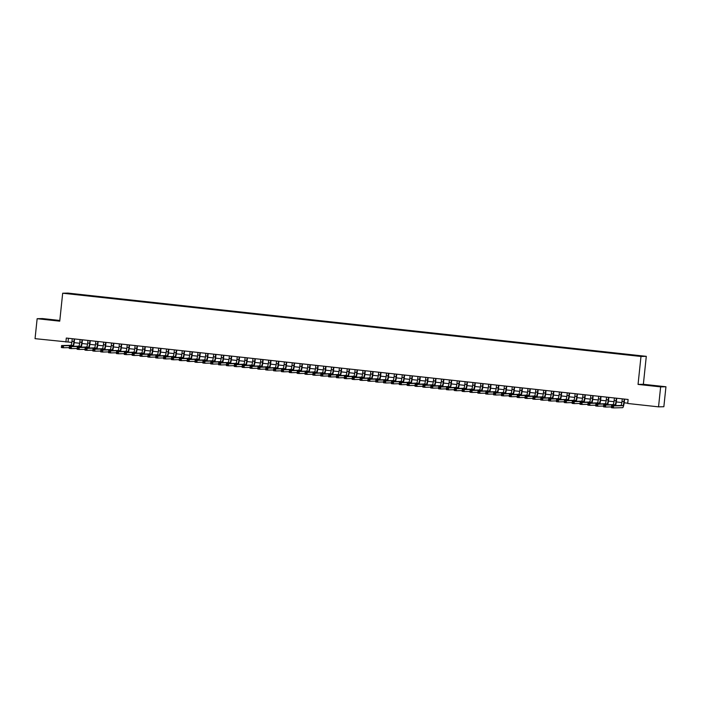 <?xml version="1.0" encoding="UTF-8"?>
<svg xmlns="http://www.w3.org/2000/svg" width="701" height="701" viewBox="0 0 701 701"><rect width="100%" height="100%" fill="white"/><g stroke="black" fill="none" stroke-linecap="round" stroke-linejoin="round"><path stroke-width="1.05" d="M69.32 293.903L72.334 294.157L69.32 293.903M59.813 320.471L42.463 318.569L37.144 318.701L35.05 338.662L71.835 342.403M646.296 356.336L67.988 293.097L62.678 293.22L640.986 356.467L646.296 356.336L643.36 384.288L638.05 384.411L660.64 386.882L665.95 386.759L643.36 384.288M665.95 386.759L663.856 406.72L658.537 406.852L660.64 386.882M658.537 406.852L627.702 403.478L628.122 399.482L66.306 338.048L65.894 342.035M636.823 355.845L632.179 355.407L636.815 355.959M76.041 294.613L629.761 355.162L639.408 356.082L641.59 356.029L633.949 355.065L79.213 294.394L78.091 294.832M76.023 294.473L67.384 293.526L78.205 294.42M37.144 318.701L59.743 321.172L62.678 293.22M638.05 384.411L640.986 356.467M74.157 342.658L79.686 343.262M82.017 343.516L87.546 344.121M89.868 344.375L95.406 344.98M97.728 345.234L103.257 345.838M105.588 346.092L111.117 346.697M113.448 346.951L118.977 347.556M121.299 347.81L126.837 348.415M129.159 348.669L134.688 349.273M137.019 349.527L142.548 350.132M144.87 350.386L150.408 350.991M152.73 351.245L158.26 351.849M160.59 352.104L166.119 352.708M168.45 352.962L173.979 353.567M176.301 353.821L181.839 354.426M184.161 354.68L189.691 355.293M192.021 355.547L197.551 356.152M199.873 356.406L205.411 357.011M207.733 357.265L213.262 357.869M215.593 358.123L221.122 358.728M223.453 358.982L228.982 359.587M231.304 359.841L236.842 360.445M239.164 360.7L244.693 361.304M247.024 361.558L252.553 362.163M254.875 362.417L260.413 363.022M262.735 363.276L268.264 363.88M270.595 364.134L276.124 364.739M278.455 364.993L283.984 365.598M286.306 365.852L291.844 366.457M294.166 366.711L299.695 367.315M302.026 367.569L307.555 368.174M309.877 368.428L315.415 369.041M317.737 369.296L323.266 369.9M325.597 370.154L331.126 370.759M333.457 371.013L338.986 371.618M341.308 371.872L346.846 372.476M349.168 372.73L354.697 373.335M357.028 373.589L362.557 374.194M364.879 374.448L370.417 375.053M372.739 375.307L378.268 375.911M380.599 376.165L386.128 376.77M388.459 377.024L393.988 377.629M396.31 377.883L401.848 378.487M404.17 378.742L409.699 379.346M412.03 379.6L417.559 380.205M419.881 380.459L425.419 381.064M427.741 381.318L433.271 381.922M435.601 382.176L441.131 382.79M443.461 383.044L448.99 383.649M451.313 383.903L456.85 384.507M459.173 384.761L464.702 385.366M467.032 385.62L472.562 386.225M474.884 386.479L480.422 387.083M482.744 387.338L488.273 387.942M490.604 388.196L496.133 388.801M498.464 389.055L503.993 389.66M506.315 389.914L511.853 390.518M514.175 390.772L519.704 391.377M522.035 391.631L527.564 392.236M529.886 392.49L535.424 393.095M537.746 393.349L543.275 393.953M545.606 394.207L551.135 394.812M553.466 395.066L558.995 395.671M561.317 395.925L566.855 396.538M569.177 396.792L574.706 397.397M577.037 397.651L582.566 398.256M584.888 398.51L590.426 399.114M592.748 399.368L598.277 399.973M600.608 400.227L606.137 400.832M608.468 401.086L613.997 401.691M616.319 401.945L621.857 402.549M624.179 402.803L627.728 403.189M68.435 338.276L68.041 341.983M79.152 294.955L79.213 294.394M654.681 385.664L644.701 384.893L654.664 385.83M41.639 318.946L58.402 320.567L41.639 318.946M622.269 398.843L621.997 401.463A4.013 0.71 -83.8 0 1 620.858 405.467L611.605 405.695L613.568 405.905L613.357 407.903L622.611 407.684A6.02 1.069 96.2 0 0 624.319 401.664L624.591 399.097M624.232 399.062L623.96 401.673A4.013 0.71 -83.8 0 1 622.821 405.686L613.568 405.905L611.947 406.361L611.859 407.158L612.648 407.246L612.727 406.449M612.648 407.246L613.357 407.903L611.395 407.693L611.605 405.695L611.947 406.361M611.395 407.693L611.859 407.158M658.23 386.391L647.978 385.305M645.971 385.051L660.324 386.54M55.169 320.445L44.917 319.358M42.919 319.104L57.263 320.594M614.409 397.984L614.137 400.604A4.013 0.71 -83.8 0 1 612.998 404.608L603.745 404.836L605.708 405.047L605.506 407.044L611.474 406.904M616.381 398.203L616.1 400.814A4.013 0.71 -83.8 0 1 614.961 404.827L605.708 405.047L604.087 405.502L603.999 406.3L604.788 406.387L604.875 405.59M615.531 405.599A6.02 1.069 96.2 0 0 616.459 400.806L616.731 398.238M604.788 406.387L605.506 407.044L603.535 406.834L603.745 404.836L604.087 405.502M603.535 406.834L603.999 406.3M606.558 397.125L606.277 399.745A4.013 0.71 -83.8 0 1 605.138 403.75L595.894 403.978L597.857 404.188L597.646 406.186L603.622 406.045M608.521 397.336L608.24 399.956A4.013 0.71 -83.8 0 1 607.11 403.969L597.857 404.188L596.227 404.643L596.148 405.441L596.928 405.529L597.015 404.731M607.671 404.74A6.02 1.069 96.2 0 0 608.599 399.947L608.871 397.379M596.928 405.529L597.646 406.186L595.684 405.975L595.894 403.978L596.227 404.643M595.684 405.975L596.148 405.441M598.698 396.267L598.426 398.887A4.013 0.71 -83.8 0 1 597.287 402.891L588.034 403.119L589.997 403.329L589.786 405.327L595.762 405.187M600.661 396.477L600.389 399.097A4.013 0.71 -83.8 0 1 599.25 403.11L589.997 403.329L588.376 403.785L588.288 404.582L589.077 404.67L589.155 403.872M599.819 403.881A6.02 1.069 96.2 0 0 600.748 399.088L601.02 396.521M589.077 404.67L589.786 405.327L587.824 405.108L588.034 403.119L588.376 403.785M587.824 405.108L588.288 404.582M590.838 395.408L590.566 398.028A4.013 0.71 -83.8 0 1 589.427 402.032L580.174 402.26L582.137 402.47L581.926 404.468L587.902 404.328M592.801 395.618L592.529 398.238A4.013 0.71 -83.8 0 1 591.39 402.251L582.137 402.47L580.516 402.926L580.428 403.723L581.217 403.811L581.304 403.014M591.959 403.022A6.02 1.069 96.2 0 0 592.888 398.229L593.16 395.662M581.217 403.811L581.926 404.468L579.964 404.249L580.174 402.26L580.516 402.926M579.964 404.249L580.428 403.723M582.987 394.549L582.706 397.16A4.013 0.71 -83.8 0 1 581.567 401.174L572.314 401.401L574.285 401.612L574.075 403.61L580.051 403.461M584.949 394.759L584.669 397.379A4.013 0.71 -83.8 0 1 583.539 401.393L574.285 401.612L572.656 402.067L572.577 402.865L573.357 402.952L573.444 402.155M584.099 402.164A6.02 1.069 96.2 0 0 585.028 397.371L585.3 394.803M573.357 402.952L574.075 403.61L572.104 403.39L572.314 401.401L572.656 402.067M572.104 403.39L572.577 402.865M575.127 393.69L574.846 396.302A4.013 0.71 -83.8 0 1 573.716 400.315L564.463 400.534L566.426 400.753L566.215 402.751L572.191 402.602M577.089 393.901L576.818 396.521A4.013 0.71 -83.8 0 1 575.679 400.534L566.426 400.753L564.796 401.209L564.717 402.006L565.505 402.094L565.584 401.296M576.24 401.305A6.02 1.069 96.2 0 0 577.177 396.512L577.44 393.944M565.505 402.094L566.215 402.751L564.252 402.532L564.463 400.534L564.796 401.209M564.252 402.532L564.717 402.006M567.267 392.832L566.995 395.443A4.013 0.71 -83.8 0 1 565.856 399.456L556.603 399.675L558.566 399.894L558.355 401.892L564.331 401.743M569.23 393.042L568.958 395.662A4.013 0.71 -83.8 0 1 567.819 399.666L558.566 399.894L556.944 400.35L556.857 401.147L557.645 401.235L557.724 400.429M568.388 400.446A6.02 1.069 96.2 0 0 569.317 395.653L569.589 393.086M557.645 401.235L558.355 401.892L556.392 401.673L556.603 399.675L556.944 400.35M556.392 401.673L556.857 401.147M559.407 391.973L559.135 394.584A4.013 0.71 -83.8 0 1 557.996 398.597L548.743 398.816L550.706 399.035L550.504 401.033L556.471 400.884M561.378 392.183L561.098 394.803A4.013 0.71 -83.8 0 1 559.959 398.808L550.706 399.035L549.085 399.491L548.997 400.289L549.786 400.376L549.873 399.57M560.528 399.588A6.02 1.069 96.2 0 0 561.457 394.794L561.729 392.218M549.786 400.376L550.504 401.033L548.533 400.814L548.743 398.816L549.085 399.491M548.533 400.814L548.997 400.289M551.556 391.105L551.275 393.725A4.013 0.71 -83.8 0 1 550.136 397.739L540.892 397.958L542.854 398.177L542.644 400.175L548.62 400.026M553.518 391.324L553.238 393.944A4.013 0.71 -83.8 0 1 552.108 397.949L542.854 398.177L541.225 398.632L541.146 399.43L541.926 399.509L542.013 398.711M552.668 398.729A6.02 1.069 96.2 0 0 553.597 393.936L553.869 391.36M541.926 399.509L542.644 400.175L540.681 399.956L540.892 397.958L541.225 398.632M540.681 399.956L541.146 399.43M543.696 390.247L543.424 392.867A4.013 0.71 -83.8 0 1 542.285 396.88L533.032 397.099L534.994 397.318L534.784 399.316L540.76 399.167M545.658 390.466L545.387 393.086A4.013 0.71 -83.8 0 1 544.248 397.09L534.994 397.318L533.373 397.765L533.286 398.571L534.074 398.65L534.153 397.853M544.817 397.861A6.02 1.069 96.2 0 0 545.746 393.077L546.018 390.501M534.074 398.65L534.784 399.316L532.821 399.097L533.032 397.099L533.373 397.765M532.821 399.097L533.286 398.571M535.836 389.388L535.564 392.008A4.013 0.71 -83.8 0 1 534.425 396.021L525.172 396.24L527.134 396.459L526.924 398.457L532.9 398.308M537.798 389.607L537.527 392.227A4.013 0.71 -83.8 0 1 536.388 396.231L527.134 396.459L525.513 396.906L525.426 397.712L526.214 397.791L526.302 396.994M536.957 397.003A6.02 1.069 96.2 0 0 537.886 392.218L538.158 389.642M526.214 397.791L526.924 398.457L524.961 398.238L525.172 396.24L525.513 396.906M524.961 398.238L525.426 397.712M527.984 388.529L527.704 391.149A4.013 0.71 -83.8 0 1 526.565 395.162L517.312 395.382L519.283 395.601L519.073 397.59L525.049 397.449M529.947 388.748L529.667 391.368A4.013 0.71 -83.8 0 1 528.536 395.373L519.283 395.601L517.653 396.047L517.575 396.845L518.354 396.932L518.442 396.135M529.097 396.144A6.02 1.069 96.2 0 0 530.026 391.36L530.298 388.783M518.354 396.932L519.073 397.59L517.101 397.379L517.312 395.382L517.653 396.047M517.101 397.379L517.575 396.845M520.124 387.671L519.844 390.291A4.013 0.71 -83.8 0 1 518.714 394.304L509.461 394.523L511.423 394.742L511.213 396.731L517.189 396.591M522.087 387.89L521.816 390.501A4.013 0.71 -83.8 0 1 520.677 394.514L511.423 394.742L509.793 395.189L509.715 395.986L510.503 396.074L510.582 395.276M521.237 395.285A6.02 1.069 96.2 0 0 522.175 390.492L522.438 387.925M510.503 396.074L511.213 396.731L509.25 396.521L509.461 394.523L509.793 395.189M509.25 396.521L509.715 395.986M512.265 386.812L511.993 389.432A4.013 0.71 -83.8 0 1 510.854 393.445L501.601 393.664L503.563 393.874L503.353 395.872L509.329 395.732M514.227 387.031L513.956 389.642A4.013 0.71 -83.8 0 1 512.817 393.655L503.563 393.874L501.942 394.33L501.855 395.127L502.643 395.215L502.722 394.418M513.386 394.426A6.02 1.069 96.2 0 0 514.315 389.633L514.587 387.066M502.643 395.215L503.353 395.872L501.39 395.662L501.601 393.664L501.942 394.33M501.39 395.662L501.855 395.127M504.405 385.953L504.133 388.573A4.013 0.71 -83.8 0 1 502.994 392.578L493.741 392.805L495.703 393.016L495.493 395.014L501.469 394.873M506.376 386.172L506.096 388.783A4.013 0.71 -83.8 0 1 504.957 392.797L495.703 393.016L494.082 393.471L493.995 394.269L494.783 394.356L494.871 393.559M505.526 393.568A6.02 1.069 96.2 0 0 506.455 388.775L506.727 386.207M494.783 394.356L495.493 395.014L493.53 394.803L493.741 392.805L494.082 393.471M493.53 394.803L493.995 394.269M496.553 385.094L496.273 387.714A4.013 0.71 -83.8 0 1 495.134 391.719L485.889 391.947L487.852 392.157L487.642 394.155L493.618 394.015M498.516 385.313L498.236 387.925A4.013 0.71 -83.8 0 1 497.105 391.938L487.852 392.157L486.222 392.613L486.143 393.41L486.923 393.498L487.011 392.7M497.666 392.709A6.02 1.069 96.2 0 0 498.595 387.916L498.867 385.348M486.923 393.498L487.642 394.155L485.679 393.944L485.889 391.947L486.222 392.613M485.679 393.944L486.143 393.41M488.693 384.236L488.422 386.856A4.013 0.71 -83.8 0 1 487.283 390.86L478.029 391.088L479.992 391.298L479.782 393.296L485.758 393.156M490.656 384.455L490.385 387.066A4.013 0.71 -83.8 0 1 489.245 391.079L479.992 391.298L478.371 391.754L478.284 392.551L479.072 392.639L479.151 391.841M489.806 391.85A6.02 1.069 96.2 0 0 490.744 387.057L491.015 384.49M479.072 392.639L479.782 393.296L477.819 393.086L478.029 391.088L478.371 391.754M477.819 393.086L478.284 392.551M480.833 383.377L480.562 385.997A4.013 0.71 -83.8 0 1 479.423 390.001L470.169 390.229L472.132 390.439L471.922 392.437L477.898 392.297M482.796 383.587L482.525 386.207A4.013 0.71 -83.8 0 1 481.385 390.22L472.132 390.439L470.511 390.895L470.424 391.693L471.212 391.78L471.3 390.983M481.955 390.992A6.02 1.069 96.2 0 0 482.884 386.198L483.155 383.631M471.212 391.78L471.922 392.437L469.959 392.227L470.169 390.229L470.511 390.895M469.959 392.227L470.424 391.693M472.982 382.518L472.702 385.138A4.013 0.71 -83.8 0 1 471.563 389.143L462.31 389.37L464.281 389.581L464.071 391.579L470.047 391.438M474.945 382.728L474.665 385.348A4.013 0.71 -83.8 0 1 473.534 389.362L464.281 389.581L462.651 390.036L462.572 390.834L463.352 390.921L463.44 390.124M474.095 390.133A6.02 1.069 96.2 0 0 475.024 385.34L475.296 382.772M463.352 390.921L464.071 391.579L462.099 391.36L462.31 389.37L462.651 390.036M462.099 391.36L462.572 390.834M465.122 381.659L464.842 384.279A4.013 0.71 -83.8 0 1 463.712 388.284L454.458 388.512L456.421 388.722L456.211 390.72L462.187 390.58M467.085 381.87L466.813 384.49A4.013 0.71 -83.8 0 1 465.674 388.503L456.421 388.722L454.791 389.178L454.712 389.975L455.501 390.063L455.58 389.265M466.235 389.274A6.02 1.069 96.2 0 0 467.173 384.481L467.436 381.914M455.501 390.063L456.211 390.72L454.248 390.501L454.458 388.512L454.791 389.178M454.248 390.501L454.712 389.975M457.262 380.801L456.991 383.412A4.013 0.71 -83.8 0 1 455.852 387.425L446.598 387.653L448.561 387.863L448.351 389.861L454.327 389.712M459.225 381.011L458.953 383.631A4.013 0.71 -83.8 0 1 457.814 387.644L448.561 387.863L446.94 388.319L446.852 389.116L447.641 389.204L447.72 388.407M458.384 388.415A6.02 1.069 96.2 0 0 459.313 383.622L459.584 381.055M447.641 389.204L448.351 389.861L446.388 389.642L446.598 387.653L446.94 388.319M446.388 389.642L446.852 389.116M449.402 379.942L449.131 382.553A4.013 0.71 -83.8 0 1 447.992 386.566L438.738 386.786L440.701 387.005L440.491 389.002L446.467 388.853M451.374 380.152L451.093 382.772A4.013 0.71 -83.8 0 1 449.954 386.786L440.701 387.005L439.08 387.46L438.992 388.258L439.781 388.345L439.869 387.548M450.524 387.557A6.02 1.069 96.2 0 0 451.453 382.764L451.724 380.196M439.781 388.345L440.491 389.002L438.528 388.783L438.738 386.786L439.08 387.46M438.528 388.783L438.992 388.258M441.551 379.083L441.271 381.695A4.013 0.71 -83.8 0 1 440.132 385.708L430.887 385.927L432.85 386.146L432.64 388.144L438.616 387.995M443.514 379.294L443.234 381.914A4.013 0.71 -83.8 0 1 442.103 385.918L432.85 386.146L431.22 386.601L431.141 387.399L431.921 387.487L432.009 386.68M442.664 386.698A6.02 1.069 96.2 0 0 443.593 381.905L443.864 379.337M431.921 387.487L432.64 388.144L430.677 387.925L430.887 385.927L431.22 386.601M430.677 387.925L431.141 387.399M433.691 378.225L433.42 380.836A4.013 0.71 -83.8 0 1 432.28 384.849L423.027 385.068L424.99 385.287L424.78 387.285L430.756 387.136M435.654 378.435L435.382 381.055A4.013 0.71 -83.8 0 1 434.243 385.059L424.99 385.287L423.369 385.743L423.281 386.54L424.07 386.628L424.149 385.822M434.804 385.839A6.02 1.069 96.2 0 0 435.742 381.046L436.013 378.47M424.07 386.628L424.78 387.285L422.817 387.066L423.027 385.068L423.369 385.743M422.817 387.066L423.281 386.54M425.831 377.357L425.56 379.977A4.013 0.71 -83.8 0 1 424.42 383.99L415.167 384.209L417.13 384.428L416.92 386.426L422.896 386.277M427.794 377.576L427.522 380.196A4.013 0.71 -83.8 0 1 426.383 384.201L417.13 384.428L415.509 384.884L415.421 385.681L416.21 385.76L416.298 384.963M426.953 384.98A6.02 1.069 96.2 0 0 427.882 380.187L428.153 377.611M416.21 385.76L416.92 386.426L414.957 386.207L415.167 384.209L415.509 384.884M414.957 386.207L415.421 385.681M417.98 376.498L417.7 379.118A4.013 0.71 -83.8 0 1 416.56 383.132L407.307 383.351L409.279 383.57L409.069 385.568L415.045 385.419M419.943 376.717L419.662 379.337A4.013 0.71 -83.8 0 1 418.532 383.342L409.279 383.57L407.649 384.017L407.57 384.823L408.35 384.902L408.438 384.104M419.093 384.113A6.02 1.069 96.2 0 0 420.022 379.329L420.293 376.752M408.35 384.902L409.069 385.568L407.097 385.348L407.307 383.351L407.649 384.017M407.097 385.348L407.57 384.823M410.12 375.64L409.84 378.26A4.013 0.71 -83.8 0 1 408.709 382.273L399.456 382.492L401.419 382.711L401.209 384.709L407.185 384.56M412.083 375.859L411.811 378.479A4.013 0.71 -83.8 0 1 410.672 382.483L401.419 382.711L399.789 383.158L399.71 383.964L400.499 384.043L400.578 383.245M411.233 383.254A6.02 1.069 96.2 0 0 412.17 378.47L412.433 375.894M400.499 384.043L401.209 384.709L399.246 384.49L399.456 382.492L399.789 383.158M399.246 384.49L399.71 383.964M402.26 374.781L401.988 377.401A4.013 0.71 -83.8 0 1 400.849 381.414L391.596 381.633L393.559 381.852L393.349 383.841L399.325 383.701M404.223 375L403.951 377.62A4.013 0.71 -83.8 0 1 402.812 381.624L393.559 381.852L391.938 382.299L391.85 383.096L392.639 383.184L392.718 382.387M403.382 382.395A6.02 1.069 96.2 0 0 404.311 377.611L404.582 375.035M392.639 383.184L393.349 383.841L391.386 383.631L391.596 381.633L391.938 382.299M391.386 383.631L391.85 383.096M394.4 373.922L394.128 376.542A4.013 0.71 -83.8 0 1 392.989 380.555L383.736 380.774L385.699 380.993L385.489 382.983L391.465 382.842M396.372 374.141L396.091 376.752A4.013 0.71 -83.8 0 1 394.952 380.766L385.699 380.993L384.078 381.44L383.99 382.238L384.779 382.325L384.867 381.528M395.522 381.537A6.02 1.069 96.2 0 0 396.451 376.744L396.722 374.176M384.779 382.325L385.489 382.983L383.526 382.772L383.736 380.774L384.078 381.44M383.526 382.772L383.99 382.238M386.549 373.063L386.269 375.683A4.013 0.71 -83.8 0 1 385.129 379.697L375.885 379.916L377.848 380.126L377.637 382.124L383.613 381.984M388.512 373.282L388.231 375.894A4.013 0.71 -83.8 0 1 387.101 379.907L377.848 380.126L376.218 380.582L376.139 381.379L376.919 381.467L377.007 380.669M387.662 380.678A6.02 1.069 96.2 0 0 388.591 375.885L388.862 373.318M376.919 381.467L377.637 382.124L375.675 381.914L375.885 379.916L376.218 380.582M375.675 381.914L376.139 381.379M378.689 372.205L378.417 374.825A4.013 0.71 -83.8 0 1 377.278 378.829L368.025 379.057L369.988 379.267L369.777 381.265L375.754 381.125M380.652 372.424L380.38 375.035A4.013 0.71 -83.8 0 1 379.241 379.048L369.988 379.267L368.367 379.723L368.279 380.52L369.068 380.608L369.147 379.811M379.802 379.819A6.02 1.069 96.2 0 0 380.739 375.026L381.011 372.459M369.068 380.608L369.777 381.265L367.815 381.055L368.025 379.057L368.367 379.723M367.815 381.055L368.279 380.52M370.829 371.346L370.557 373.966A4.013 0.71 -83.8 0 1 369.418 377.97L360.165 378.198L362.128 378.409L361.918 380.406L367.894 380.266M372.792 371.565L372.52 374.176A4.013 0.71 -83.8 0 1 371.381 378.19L362.128 378.409L360.507 378.864L360.419 379.662L361.208 379.749L361.295 378.952M371.951 378.961A6.02 1.069 96.2 0 0 372.879 374.168L373.151 371.6M361.208 379.749L361.918 380.406L359.955 380.196L360.165 378.198L360.507 378.864M359.955 380.196L360.419 379.662M362.978 370.487L362.697 373.107A4.013 0.71 -83.8 0 1 361.558 377.112L352.305 377.34L354.277 377.55L354.066 379.548L360.042 379.407M364.941 370.706L364.66 373.318A4.013 0.71 -83.8 0 1 363.53 377.331L354.277 377.55L352.647 378.005L352.568 378.803L353.348 378.89L353.435 378.093M364.091 378.102A6.02 1.069 96.2 0 0 365.019 373.309L365.291 370.741M353.348 378.89L354.066 379.548L352.095 379.337L352.305 377.34L352.647 378.005M352.095 379.337L352.568 378.803M355.118 369.629L354.837 372.249A4.013 0.71 -83.8 0 1 353.707 376.253L344.454 376.481L346.417 376.691L346.206 378.689L352.182 378.549M357.081 369.839L356.809 372.459A4.013 0.71 -83.8 0 1 355.67 376.472L346.417 376.691L344.787 377.147L344.708 377.944L345.497 378.032L345.575 377.234M356.231 377.243A6.02 1.069 96.2 0 0 357.168 372.45L357.431 369.883M345.497 378.032L346.206 378.689L344.244 378.479L344.454 376.481L344.787 377.147M344.244 378.479L344.708 377.944M347.258 368.77L346.986 371.39A4.013 0.71 -83.8 0 1 345.847 375.394L336.594 375.622L338.557 375.832L338.346 377.83L344.322 377.69M349.221 368.98L348.949 371.6A4.013 0.71 -83.8 0 1 347.81 375.613L338.557 375.832L336.936 376.288L336.848 377.085L337.637 377.173L337.716 376.376M348.379 376.384A6.02 1.069 96.2 0 0 349.308 371.591L349.58 369.024M337.637 377.173L338.346 377.83L336.384 377.611L336.594 375.622L336.936 376.288M336.384 377.611L336.848 377.085M339.398 367.911L339.126 370.531A4.013 0.71 -83.8 0 1 337.987 374.536L328.734 374.763L330.697 374.974L330.486 376.972L336.462 376.831M341.369 368.121L341.089 370.741A4.013 0.71 -83.8 0 1 339.95 374.755L330.697 374.974L329.076 375.429L328.988 376.227L329.777 376.314L329.864 375.517M340.52 375.526A6.02 1.069 96.2 0 0 341.448 370.733L341.72 368.165M329.777 376.314L330.486 376.972L328.524 376.752L328.734 374.763L329.076 375.429M328.524 376.752L328.988 376.227M331.547 367.052L331.266 369.664A4.013 0.71 -83.8 0 1 330.127 373.677L320.883 373.905L322.846 374.115L322.635 376.113L328.611 375.964M333.51 367.263L333.229 369.883A4.013 0.71 -83.8 0 1 332.099 373.896L322.846 374.115L321.216 374.571L321.137 375.368L321.917 375.456L322.004 374.658M332.66 374.667A6.02 1.069 96.2 0 0 333.588 369.874L333.86 367.306M321.917 375.456L322.635 376.113L320.672 375.894L320.883 373.905L321.216 374.571M320.672 375.894L321.137 375.368M323.687 366.194L323.415 368.805A4.013 0.71 -83.8 0 1 322.276 372.818L313.023 373.037L314.986 373.256L314.775 375.254L320.751 375.105M325.65 366.404L325.378 369.024A4.013 0.71 -83.8 0 1 324.239 373.037L314.986 373.256L313.365 373.712L313.277 374.509L314.066 374.597L314.144 373.799M324.8 373.808A6.02 1.069 96.2 0 0 325.737 369.015L326.009 366.448M314.066 374.597L314.775 375.254L312.812 375.035L313.023 373.037L313.365 373.712M312.812 375.035L313.277 374.509M315.827 365.335L315.555 367.946A4.013 0.71 -83.8 0 1 314.416 371.959L305.163 372.178L307.126 372.397L306.915 374.395L312.891 374.246M317.79 365.545L317.518 368.165A4.013 0.71 -83.8 0 1 316.379 372.17L307.126 372.397L305.505 372.853L305.417 373.651L306.206 373.738L306.293 372.932M316.948 372.95A6.02 1.069 96.2 0 0 317.877 368.156L318.149 365.589M306.206 373.738L306.915 374.395L304.953 374.176L305.163 372.178L305.505 372.853M304.953 374.176L305.417 373.651M307.976 364.476L307.695 367.087A4.013 0.71 -83.8 0 1 306.556 371.101L297.303 371.32L299.274 371.539L299.064 373.537L305.04 373.388M309.938 364.686L309.658 367.306A4.013 0.71 -83.8 0 1 308.528 371.311L299.274 371.539L297.645 371.994L297.566 372.792L298.346 372.879L298.433 372.073M309.088 372.091A6.02 1.069 96.2 0 0 310.017 367.298L310.289 364.722M298.346 372.879L299.064 373.537L297.093 373.318L297.303 371.32L297.645 371.994M297.093 373.318L297.566 372.792M300.116 363.609L299.835 366.229A4.013 0.71 -83.8 0 1 298.705 370.242L289.452 370.461L291.414 370.68L291.204 372.678L297.18 372.529M302.078 363.828L301.807 366.448A4.013 0.71 -83.8 0 1 300.668 370.452L291.414 370.68L289.785 371.136L289.706 371.933L290.494 372.012L290.573 371.215M301.228 371.232A6.02 1.069 96.2 0 0 302.166 366.439L302.429 363.863M290.494 372.012L291.204 372.678L289.241 372.459L289.452 370.461L289.785 371.136M289.241 372.459L289.706 371.933M292.256 362.75L291.984 365.37A4.013 0.71 -83.8 0 1 290.845 369.383L281.592 369.602L283.555 369.821L283.344 371.819L289.32 371.67M294.218 362.969L293.947 365.589A4.013 0.71 -83.8 0 1 292.808 369.593L283.555 369.821L281.933 370.268L281.846 371.074L282.634 371.153L282.713 370.356M293.377 370.365A6.02 1.069 96.2 0 0 294.306 365.58L294.578 363.004M282.634 371.153L283.344 371.819L281.381 371.6L281.592 369.602L281.933 370.268M281.381 371.6L281.846 371.074M284.396 361.891L284.124 364.511A4.013 0.71 -83.8 0 1 282.985 368.524L273.732 368.744L275.695 368.963L275.484 370.96L281.46 370.811M286.367 362.11L286.087 364.73A4.013 0.71 -83.8 0 1 284.948 368.735L275.695 368.963L274.073 369.409L273.986 370.216L274.774 370.294L274.862 369.497M285.517 369.506A6.02 1.069 96.2 0 0 286.446 364.722L286.718 362.145M274.774 370.294L275.484 370.96L273.521 370.741L273.732 368.744L274.073 369.409M273.521 370.741L273.986 370.216M276.545 361.033L276.264 363.653A4.013 0.71 -83.8 0 1 275.125 367.666L265.881 367.885L267.843 368.104L267.633 370.093L273.609 369.953M278.507 361.252L278.227 363.872A4.013 0.71 -83.8 0 1 277.097 367.876L267.843 368.104L266.214 368.551L266.135 369.348L266.915 369.436L267.002 368.638M277.657 368.647A6.02 1.069 96.2 0 0 278.586 363.863L278.858 361.287M266.915 369.436L267.633 370.093L265.67 369.883L265.881 367.885L266.214 368.551M265.67 369.883L266.135 369.348M268.685 360.174L268.413 362.794A4.013 0.71 -83.8 0 1 267.274 366.807L258.021 367.026L259.983 367.245L259.773 369.234L265.749 369.094M270.647 360.393L270.376 363.004A4.013 0.71 -83.8 0 1 269.237 367.017L259.983 367.245L258.362 367.692L258.275 368.489L259.063 368.577L259.142 367.78M269.797 367.788A6.02 1.069 96.2 0 0 270.735 362.995L271.007 360.428M259.063 368.577L259.773 369.234L257.81 369.024L258.021 367.026L258.362 367.692M257.81 369.024L258.275 368.489M260.825 359.315L260.553 361.935A4.013 0.71 -83.8 0 1 259.414 365.948L250.161 366.167L252.123 366.378L251.913 368.375L257.889 368.235M262.787 359.534L262.516 362.145A4.013 0.71 -83.8 0 1 261.377 366.159L252.123 366.378L250.502 366.833L250.415 367.631L251.203 367.718L251.291 366.921M261.946 366.93A6.02 1.069 96.2 0 0 262.875 362.137L263.147 359.569M251.203 367.718L251.913 368.375L249.95 368.165L250.161 366.167L250.502 366.833M249.95 368.165L250.415 367.631M252.973 358.456L252.693 361.076A4.013 0.71 -83.8 0 1 251.554 365.081L242.301 365.309L244.272 365.519L244.062 367.517L250.038 367.377M254.936 358.675L254.656 361.287A4.013 0.71 -83.8 0 1 253.517 365.3L244.272 365.519L242.642 365.975L242.564 366.772L243.343 366.86L243.431 366.062M254.086 366.071A6.02 1.069 96.2 0 0 255.015 361.278L255.287 358.71M243.343 366.86L244.062 367.517L242.09 367.306L242.301 365.309L242.642 365.975M242.09 367.306L242.564 366.772M245.113 357.598L244.833 360.218A4.013 0.71 -83.8 0 1 243.703 364.222L234.449 364.45L236.412 364.66L236.202 366.658L242.178 366.518M247.076 357.817L246.805 360.428A4.013 0.71 -83.8 0 1 245.665 364.441L236.412 364.66L234.782 365.116L234.704 365.913L235.492 366.001L235.571 365.203M246.226 365.212A6.02 1.069 96.2 0 0 247.164 360.419L247.427 357.852M235.492 366.001L236.202 366.658L234.239 366.448L234.449 364.45L234.782 365.116M234.239 366.448L234.704 365.913M237.253 356.739L236.982 359.359A4.013 0.71 -83.8 0 1 235.843 363.363L226.589 363.591L228.552 363.801L228.342 365.799L234.318 365.659M239.216 356.958L238.945 359.569A4.013 0.71 -83.8 0 1 237.805 363.582L228.552 363.801L226.931 364.257L226.844 365.055L227.632 365.142L227.711 364.345M238.375 364.354A6.02 1.069 96.2 0 0 239.304 359.56L239.576 356.993M227.632 365.142L228.342 365.799L226.379 365.589L226.589 363.591L226.931 364.257M226.379 365.589L226.844 365.055M229.393 355.88L229.122 358.5A4.013 0.71 -83.8 0 1 227.983 362.505L218.73 362.732L220.692 362.943L220.482 364.941L226.458 364.8M231.365 356.09L231.085 358.71A4.013 0.71 -83.8 0 1 229.946 362.724L220.692 362.943L219.071 363.398L218.984 364.196L219.772 364.283L219.86 363.486M230.515 363.495A6.02 1.069 96.2 0 0 231.444 358.702L231.716 356.134M219.772 364.283L220.482 364.941L218.519 364.73L218.73 362.732L219.071 363.398M218.519 364.73L218.984 364.196M221.542 355.021L221.262 357.641A4.013 0.71 -83.8 0 1 220.123 361.646L210.878 361.874L212.841 362.084L212.631 364.082L218.607 363.942M223.505 355.232L223.225 357.852A4.013 0.71 -83.8 0 1 222.094 361.865L212.841 362.084L211.211 362.54L211.132 363.337L211.912 363.425L212 362.627M222.655 362.636A6.02 1.069 96.2 0 0 223.584 357.843L223.856 355.276M211.912 363.425L212.631 364.082L210.668 363.863L210.878 361.874L211.211 362.54M210.668 363.863L211.132 363.337M213.682 354.163L213.411 356.783A4.013 0.71 -83.8 0 1 212.272 360.787L203.018 361.015L204.981 361.225L204.771 363.223L210.747 363.083M215.645 354.373L215.373 356.993A4.013 0.71 -83.8 0 1 214.234 361.006L204.981 361.225L203.36 361.681L203.272 362.478L204.061 362.566L204.14 361.769M214.795 361.777A6.02 1.069 96.2 0 0 215.733 356.984L216.004 354.417M204.061 362.566L204.771 363.223L202.808 363.004L203.018 361.015L203.36 361.681M202.808 363.004L203.272 362.478M205.822 353.304L205.551 355.915A4.013 0.71 -83.8 0 1 204.412 359.928L195.158 360.156L197.121 360.367L196.911 362.364L202.887 362.215M207.785 353.514L207.514 356.134A4.013 0.71 -83.8 0 1 206.374 360.148L197.121 360.367L195.5 360.822L195.413 361.62L196.201 361.707L196.289 360.91M206.944 360.919A6.02 1.069 96.2 0 0 207.873 356.126L208.144 353.558M196.201 361.707L196.911 362.364L194.948 362.145L195.158 360.156L195.5 360.822M194.948 362.145L195.413 361.62M197.971 352.445L197.691 355.056A4.013 0.71 -83.8 0 1 196.552 359.07L187.298 359.289L189.27 359.508L189.06 361.506L195.036 361.357M199.934 352.656L199.654 355.276A4.013 0.71 -83.8 0 1 198.514 359.289L189.27 359.508L187.64 359.964L187.561 360.761L188.341 360.849L188.429 360.042M199.084 360.06A6.02 1.069 96.2 0 0 200.013 355.267L200.284 352.699M188.341 360.849L189.06 361.506L187.088 361.287L187.298 359.289L187.64 359.964M187.088 361.287L187.561 360.761M190.111 351.587L189.831 354.198A4.013 0.71 -83.8 0 1 188.7 358.211L179.447 358.43L181.41 358.649L181.2 360.647L187.176 360.498M192.074 351.797L191.802 354.417A4.013 0.71 -83.8 0 1 190.663 358.421L181.41 358.649L179.78 359.105L179.701 359.902L180.49 359.99L180.569 359.184M191.224 359.201A6.02 1.069 96.2 0 0 192.162 354.408L192.424 351.841M180.49 359.99L181.2 360.647L179.237 360.428L179.447 358.43L179.78 359.105M179.237 360.428L179.701 359.902M182.251 350.728L181.98 353.339A4.013 0.71 -83.8 0 1 180.84 357.352L171.587 357.571L173.55 357.79L173.34 359.788L179.316 359.639M184.214 350.938L183.942 353.558A4.013 0.71 -83.8 0 1 182.803 357.563L173.55 357.79L171.929 358.246L171.841 359.043L172.63 359.131L172.709 358.325M183.373 358.342A6.02 1.069 96.2 0 0 184.302 353.549L184.573 350.973M172.63 359.131L173.34 359.788L171.377 359.569L171.587 357.571L171.929 358.246M171.377 359.569L171.841 359.043M174.391 349.86L174.12 352.48A4.013 0.71 -83.8 0 1 172.981 356.494L163.727 356.713L165.69 356.932L165.48 358.93L171.456 358.781M176.363 350.079L176.082 352.699A4.013 0.71 -83.8 0 1 174.943 356.704L165.69 356.932L164.069 357.387L163.981 358.185L164.77 358.264L164.858 357.466M175.513 357.484A6.02 1.069 96.2 0 0 176.442 352.691L176.713 350.114M164.77 358.264L165.48 358.93L163.517 358.71L163.727 356.713L164.069 357.387M163.517 358.71L163.981 358.185M166.54 349.002L166.26 351.622A4.013 0.71 -83.8 0 1 165.121 355.635L155.876 355.854L157.839 356.073L157.629 358.071L163.605 357.922M168.503 349.221L168.222 351.841A4.013 0.71 -83.8 0 1 167.092 355.845L157.839 356.073L156.209 356.52L156.13 357.326L156.91 357.405L156.998 356.607M167.653 356.616A6.02 1.069 96.2 0 0 168.582 351.832L168.853 349.256M156.91 357.405L157.629 358.071L155.666 357.852L155.876 355.854L156.209 356.52M155.666 357.852L156.13 357.326M158.68 348.143L158.408 350.763A4.013 0.71 -83.8 0 1 157.269 354.776L148.016 354.995L149.979 355.214L149.769 357.212L155.745 357.063M160.643 348.362L160.371 350.982A4.013 0.71 -83.8 0 1 159.232 354.986L149.979 355.214L148.358 355.661L148.27 356.467L149.059 356.546L149.138 355.749M159.793 355.757A6.02 1.069 96.2 0 0 160.731 350.973L161.002 348.397M149.059 356.546L149.769 357.212L147.806 356.993L148.016 354.995L148.358 355.661M147.806 356.993L148.27 356.467M150.82 347.284L150.549 349.904A4.013 0.71 -83.8 0 1 149.409 353.917L140.156 354.136L142.119 354.355L141.909 356.345L147.885 356.204M152.783 347.503L152.511 350.123A4.013 0.71 -83.8 0 1 151.372 354.128L142.119 354.355L140.498 354.802L140.41 355.6L141.199 355.687L141.287 354.89M151.942 354.899A6.02 1.069 96.2 0 0 152.871 350.114L153.142 347.538M141.199 355.687L141.909 356.345L139.946 356.134L140.156 354.136L140.498 354.802M139.946 356.134L140.41 355.6M142.969 346.425L142.689 349.045A4.013 0.71 -83.8 0 1 141.549 353.059L132.296 353.278L134.268 353.497L134.057 355.486L140.034 355.346M144.932 346.644L144.651 349.256A4.013 0.71 -83.8 0 1 143.512 353.269L134.268 353.497L132.638 353.944L132.559 354.741L133.339 354.829L133.427 354.031M144.082 354.04A6.02 1.069 96.2 0 0 145.011 349.247L145.282 346.68M133.339 354.829L134.057 355.486L132.086 355.276L132.296 353.278L132.638 353.944M132.086 355.276L132.559 354.741M135.109 345.567L134.829 348.187A4.013 0.71 -83.8 0 1 133.698 352.2L124.445 352.419L126.408 352.629L126.198 354.627L132.174 354.487M137.072 345.786L136.8 348.397A4.013 0.71 -83.8 0 1 135.661 352.41L126.408 352.629L124.778 353.085L124.699 353.882L125.488 353.97L125.567 353.173M136.222 353.181A6.02 1.069 96.2 0 0 137.159 348.388L137.422 345.821M125.488 353.97L126.198 354.627L124.235 354.417L124.445 352.419L124.778 353.085M124.235 354.417L124.699 353.882M127.249 344.708L126.977 347.328A4.013 0.71 -83.8 0 1 125.838 351.332L116.585 351.56L118.548 351.771L118.338 353.768L124.314 353.628M129.212 344.927L128.94 347.538A4.013 0.71 -83.8 0 1 127.801 351.551L118.548 351.771L116.927 352.226L116.839 353.024L117.628 353.111L117.707 352.314M128.371 352.323A6.02 1.069 96.2 0 0 129.299 347.53L129.571 344.962M117.628 353.111L118.338 353.768L116.375 353.558L116.585 351.56L116.927 352.226M116.375 353.558L116.839 353.024M119.389 343.849L119.117 346.469A4.013 0.71 -83.8 0 1 117.978 350.474L108.725 350.702L110.688 350.912L110.478 352.91L116.454 352.769M121.361 344.068L121.08 346.68A4.013 0.71 -83.8 0 1 119.941 350.693L110.688 350.912L109.067 351.367L108.979 352.165L109.768 352.252L109.855 351.455M120.511 351.464A6.02 1.069 96.2 0 0 121.439 346.671L121.711 344.103M109.768 352.252L110.478 352.91L108.515 352.699L108.725 350.702L109.067 351.367M108.515 352.699L108.979 352.165M111.538 342.991L111.257 345.611A4.013 0.71 -83.8 0 1 110.118 349.615L100.874 349.843L102.837 350.053L102.626 352.051L108.602 351.911M113.501 343.201L113.22 345.821A4.013 0.71 -83.8 0 1 112.09 349.834L102.837 350.053L101.207 350.509L101.128 351.306L101.908 351.394L101.996 350.596M112.651 350.605A6.02 1.069 96.2 0 0 113.58 345.812L113.851 343.245M101.908 351.394L102.626 352.051L100.664 351.841L100.874 349.843L101.207 350.509M100.664 351.841L101.128 351.306M103.678 342.132L103.406 344.752A4.013 0.71 -83.8 0 1 102.267 348.756L93.014 348.984L94.977 349.194L94.766 351.192L100.742 351.052M105.641 342.342L105.369 344.962A4.013 0.71 -83.8 0 1 104.23 348.975L94.977 349.194L93.356 349.65L93.268 350.447L94.057 350.535L94.136 349.738M104.791 349.746A6.02 1.069 96.2 0 0 105.728 344.953L106 342.386M94.057 350.535L94.766 351.192L92.804 350.982L93.014 348.984L93.356 349.65M92.804 350.982L93.268 350.447M95.818 341.273L95.546 343.893A4.013 0.71 -83.8 0 1 94.407 347.898L85.154 348.125L87.117 348.336L86.906 350.334L92.882 350.193M97.781 341.483L97.509 344.103A4.013 0.71 -83.8 0 1 96.37 348.117L87.117 348.336L85.496 348.791L85.408 349.589L86.197 349.676L86.284 348.879M96.94 348.888A6.02 1.069 96.2 0 0 97.868 344.095L98.14 341.527M86.197 349.676L86.906 350.334L84.944 350.114L85.154 348.125L85.496 348.791M84.944 350.114L85.408 349.589M87.967 340.414L87.686 343.034A4.013 0.71 -83.8 0 1 86.547 347.039L77.294 347.267L79.266 347.477L79.055 349.475L85.031 349.335M89.93 340.625L89.649 343.245A4.013 0.71 -83.8 0 1 88.51 347.258L79.266 347.477L77.636 347.933L77.557 348.73L78.337 348.818L78.424 348.02M89.08 348.029A6.02 1.069 96.2 0 0 90.008 343.236L90.28 340.668M78.337 348.818L79.055 349.475L77.084 349.256L77.294 347.267L77.636 347.933M77.084 349.256L77.557 348.73M80.107 339.556L79.826 342.167A4.013 0.71 -83.8 0 1 78.696 346.18L69.443 346.408L71.406 346.618L71.195 348.616L77.171 348.467M82.07 339.766L81.798 342.386A4.013 0.71 -83.8 0 1 80.659 346.399L71.406 346.618L69.776 347.074L69.697 347.871L70.486 347.959L70.564 347.161M81.22 347.17A6.02 1.069 96.2 0 0 82.157 342.377L82.42 339.81M70.486 347.959L71.195 348.616L69.233 348.397L69.443 346.408L69.776 347.074M69.233 348.397L69.697 347.871M72.247 338.697L71.975 341.308A4.013 0.71 -83.8 0 1 70.836 345.321L61.583 345.54L63.546 345.759L63.335 347.757L69.311 347.608M74.21 338.907L73.938 341.527A4.013 0.71 -83.8 0 1 72.799 345.54L63.546 345.759L61.925 346.215L61.837 347.013L62.626 347.1L62.704 346.294M73.368 346.312A6.02 1.069 96.2 0 0 74.297 341.518L74.569 338.951M62.626 347.1L63.335 347.757L61.373 347.538L61.583 345.54L61.925 346.215M61.373 347.538L61.837 347.013M623.96 401.673L621.997 401.463M622.821 405.686L620.858 405.467M616.1 400.814L614.137 400.604M614.961 404.827L612.998 404.608M608.24 399.956L606.277 399.745M607.11 403.969L605.138 403.75M600.389 399.097L598.426 398.887M599.25 403.11L597.287 402.891M592.529 398.238L590.566 398.028M591.39 402.251L589.427 402.032M584.669 397.379L582.706 397.16M583.539 401.393L581.567 401.174M576.818 396.521L574.846 396.302M575.679 400.534L573.716 400.315M568.958 395.662L566.995 395.443M567.819 399.666L565.856 399.456M561.098 394.803L559.135 394.584M559.959 398.808L557.996 398.597M553.238 393.944L551.275 393.725M552.108 397.949L550.136 397.739M545.387 393.086L543.424 392.867M544.248 397.09L542.285 396.88M537.527 392.227L535.564 392.008M536.388 396.231L534.425 396.021M529.667 391.368L527.704 391.149M528.536 395.373L526.565 395.162M521.816 390.501L519.844 390.291M520.677 394.514L518.714 394.304M513.956 389.642L511.993 389.432M512.817 393.655L510.854 393.445M506.096 388.783L504.133 388.573M504.957 392.797L502.994 392.578M498.236 387.925L496.273 387.714M497.105 391.938L495.134 391.719M490.385 387.066L488.422 386.856M489.245 391.079L487.283 390.86M482.525 386.207L480.562 385.997M481.385 390.22L479.423 390.001M474.665 385.348L472.702 385.138M473.534 389.362L471.563 389.143M466.813 384.49L464.842 384.279M465.674 388.503L463.712 388.284M458.953 383.631L456.991 383.412M457.814 387.644L455.852 387.425M451.093 382.772L449.131 382.553M449.954 386.786L447.992 386.566M443.234 381.914L441.271 381.695M442.103 385.918L440.132 385.708M435.382 381.055L433.42 380.836M434.243 385.059L432.28 384.849M427.522 380.196L425.56 379.977M426.383 384.201L424.42 383.99M419.662 379.337L417.7 379.118M418.532 383.342L416.56 383.132M411.811 378.479L409.84 378.26M410.672 382.483L408.709 382.273M403.951 377.62L401.988 377.401M402.812 381.624L400.849 381.414M396.091 376.752L394.128 376.542M394.952 380.766L392.989 380.555M388.231 375.894L386.269 375.683M387.101 379.907L385.129 379.697M380.38 375.035L378.417 374.825M379.241 379.048L377.278 378.829M372.52 374.176L370.557 373.966M371.381 378.19L369.418 377.97M364.66 373.318L362.697 373.107M363.53 377.331L361.558 377.112M356.809 372.459L354.837 372.249M355.67 376.472L353.707 376.253M348.949 371.6L346.986 371.39M347.81 375.613L345.847 375.394M341.089 370.741L339.126 370.531M339.95 374.755L337.987 374.536M333.229 369.883L331.266 369.664M332.099 373.896L330.127 373.677M325.378 369.024L323.415 368.805M324.239 373.037L322.276 372.818M317.518 368.165L315.555 367.946M316.379 372.17L314.416 371.959M309.658 367.306L307.695 367.087M308.528 371.311L306.556 371.101M301.807 366.448L299.835 366.229M300.668 370.452L298.705 370.242M293.947 365.589L291.984 365.37M292.808 369.593L290.845 369.383M286.087 364.73L284.124 364.511M284.948 368.735L282.985 368.524M278.227 363.872L276.264 363.653M277.097 367.876L275.125 367.666M270.376 363.004L268.413 362.794M269.237 367.017L267.274 366.807M262.516 362.145L260.553 361.935M261.377 366.159L259.414 365.948M254.656 361.287L252.693 361.076M253.517 365.3L251.554 365.081M246.805 360.428L244.833 360.218M245.665 364.441L243.703 364.222M238.945 359.569L236.982 359.359M237.805 363.582L235.843 363.363M231.085 358.71L229.122 358.5M229.946 362.724L227.983 362.505M223.225 357.852L221.262 357.641M222.094 361.865L220.123 361.646M215.373 356.993L213.411 356.783M214.234 361.006L212.272 360.787M207.514 356.134L205.551 355.915M206.374 360.148L204.412 359.928M199.654 355.276L197.691 355.056M198.514 359.289L196.552 359.07M191.802 354.417L189.831 354.198M190.663 358.421L188.7 358.211M183.942 353.558L181.98 353.339M182.803 357.563L180.84 357.352M176.082 352.699L174.12 352.48M174.943 356.704L172.981 356.494M168.222 351.841L166.26 351.622M167.092 355.845L165.121 355.635M160.371 350.982L158.408 350.763M159.232 354.986L157.269 354.776M152.511 350.123L150.549 349.904M151.372 354.128L149.409 353.917M144.651 349.256L142.689 349.045M143.512 353.269L141.549 353.059M136.8 348.397L134.829 348.187M135.661 352.41L133.698 352.2M128.94 347.538L126.977 347.328M127.801 351.551L125.838 351.332M121.08 346.68L119.117 346.469M119.941 350.693L117.978 350.474M113.22 345.821L111.257 345.611M112.09 349.834L110.118 349.615M105.369 344.962L103.406 344.752M104.23 348.975L102.267 348.756M97.509 344.103L95.546 343.893M96.37 348.117L94.407 347.898M89.649 343.245L87.686 343.034M88.51 347.258L86.547 347.039M81.798 342.386L79.826 342.167M80.659 346.399L78.696 346.18M73.938 341.527L71.975 341.308M72.799 345.54L70.836 345.321"/></g></svg>
